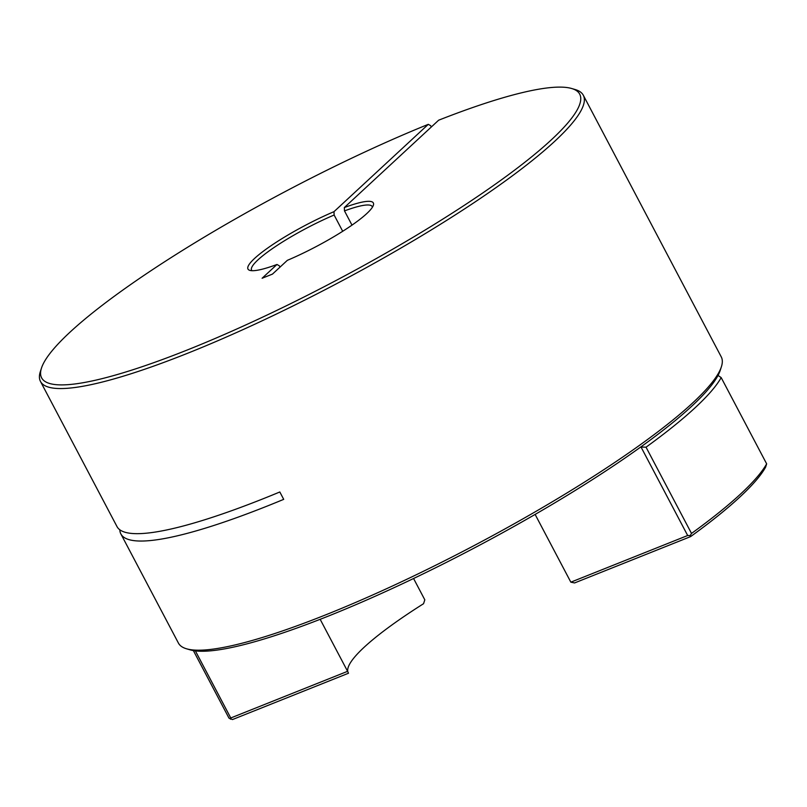 <?xml version="1.0" encoding="UTF-8"?>
<svg xmlns="http://www.w3.org/2000/svg" width="807" height="807" viewBox="0 0 807 807"><rect width="100%" height="100%" fill="white"/><g stroke="black" fill="none" stroke-linecap="round" stroke-linejoin="round"><path stroke-width="1.21" d="M431.311 126.992L430.615 125.67L428.295 124.339A304.148 51.184 -27.8 0 0 41.49 368.053A304.148 51.184 -27.8 0 0 187.819 349.774A304.148 51.184 -27.8 0 0 480.367 194.588A304.148 51.184 -27.8 0 0 571.679 88.508A304.148 51.184 -27.8 0 0 438.645 120.203L344.337 207.55A70.865 11.923 152.2 0 1 373.379 205.24A70.865 11.923 152.2 0 1 287.342 260.338L272.453 274.118L262.104 278.254L276.983 264.474A70.865 11.923 152.2 0 1 249.837 270.375A70.865 11.923 152.2 0 1 268.902 247.194A70.865 11.923 152.2 0 1 333.987 211.676L334.128 215.025A68.181 11.469 -27.8 0 0 251.582 270.153A68.181 11.469 -27.8 0 0 251.996 270.688M571.679 88.508L575.22 89.547A306.831 51.638 152.2 0 1 583.31 95.246A306.831 51.638 152.2 0 1 464.307 209.074A306.831 51.638 152.2 0 1 187.97 353.123A306.831 51.638 152.2 0 1 40.481 381.449A306.831 51.638 152.2 0 1 40.35 371.553L41.49 368.053M766.65 463.843L721.176 377.595A306.831 51.638 152.2 0 1 646.034 447.189L691.508 533.437A306.831 51.638 -27.8 0 0 766.65 463.843L765.631 467.112A304.148 51.184 152.2 0 1 690.59 536.615L574.564 582.947L570.842 582.17L535.122 514.422M351.993 225.133L344.488 210.899L344.337 207.55M372.42 207.197A68.181 11.469 -27.8 0 0 372.209 206.552A68.181 11.469 -27.8 0 0 344.488 210.899M119.809 529.775A306.831 51.638 -27.8 0 0 120.868 533.931A306.831 51.638 -27.8 0 0 268.368 505.606A306.831 51.638 -27.8 0 0 283.711 499.351L279.817 491.977A306.831 51.638 -27.8 0 1 264.484 498.232A306.831 51.638 -27.8 0 1 116.985 526.557L40.481 381.449M120.868 533.931L178.428 643.088A306.831 51.638 -27.8 0 0 186.518 648.788A306.831 51.638 -27.8 0 0 325.917 614.763A306.831 51.638 -27.8 0 0 721.387 366.782A306.831 51.638 -27.8 0 0 721.256 356.886L583.31 95.246M721.387 366.782L720.227 370.342A304.108 51.174 152.2 0 1 718.028 375.426A304.108 51.174 152.2 0 1 640.819 446.947A304.108 51.174 152.2 0 1 328.278 616.114A304.108 51.174 152.2 0 1 190.109 649.847L186.518 648.788M342.703 231.286L334.128 215.025M280.009 267.127L279.303 265.806L276.983 264.474M347.968 672.13A170.459 28.689 152.2 0 1 423.544 603.717L424.805 599.813L413.577 578.508M195.385 650.886L230.762 717.978L347.595 671.323L348.503 673.23L232.477 719.562L228.996 718.149L193.377 650.593M428.295 124.339L333.987 211.676M718.028 375.426L721.176 377.595M570.842 582.17L687.675 535.515L641.03 447.038L646.034 447.189M347.595 671.323L320.167 619.322M230.762 717.978L230.459 719.188M691.508 533.437L690.187 535.596L690.59 536.615M690.187 535.596L687.675 535.515"/></g></svg>
